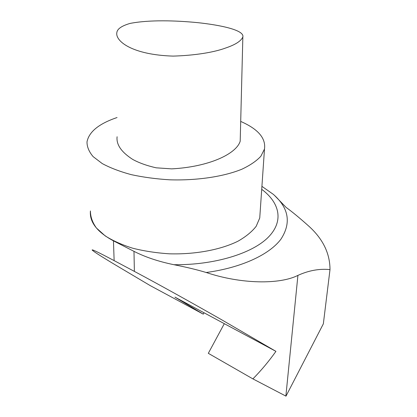 <?xml version="1.0" encoding="UTF-8"?>
<svg xmlns="http://www.w3.org/2000/svg" width="417" height="417" viewBox="0 0 417 417"><rect width="100%" height="100%" fill="white"/><g stroke="black" fill="none" stroke-linecap="round" stroke-linejoin="round"><path stroke-width="0.63" d="M130.088 23.415C121.728 25.854 117.323 28.882 116.859 32.495C115.035 41.064 132.142 54.867 173.133 56.107C194.635 55.471 213.973 52.391 225.868 47.934C235.438 44.682 241.099 41.033 242.85 36.988C244.659 29.836 218.769 24.874 197.59 22.638C175.541 20.48 149.302 19.682 130.088 23.415M117.099 136.745C116.15 144.558 121.357 152.111 132.705 159.414C138.976 162.87 146.784 165.669 156.146 167.816L171.705 168.869C208.74 166.915 236.345 154.019 240.197 141.191L242.85 36.988M274.376 195.281L286.125 207.411C292.135 211.779 299.448 217.81 308.074 225.503C322.669 238.42 329.977 253.119 329.998 269.606L323.347 323.832L285.989 396.15L252.9 378.886L208.312 353.324L224.31 323.67L174.942 297.139L203.272 314.152L204.038 312.745M224.31 323.67L275.934 351.359L222.162 320.058C191.043 302.299 156.688 283.258 134.378 271.394L114.133 260.625C98.073 252.113 90.812 248.657 92.345 250.247L94.367 251.811C98.918 254.943 107.497 260.25 120.117 267.74L150.302 285.65L203.272 314.152M261.918 186.352L273.37 194.385C288.903 208.067 291.415 223.006 280.922 239.191C269.497 254.495 241.698 267.714 206.212 272.499C197.006 269.721 186.248 267.13 173.941 264.712C158.564 261.553 145.246 257.101 133.982 251.352L113.455 240.854C97.171 232.034 89.488 222.146 90.406 211.179L90.426 210.945M252.9 378.886C261.136 370.536 268.814 361.362 275.934 351.359M329.998 269.606C319.469 268.532 308.778 270.461 297.915 275.392C279.729 284.603 241.234 284.238 206.212 272.499M90.442 211.174C90.442 216.845 92.438 222.459 96.426 228.01L105.136 235.845C112.741 240.682 121.936 244.81 132.721 248.219C144.214 251.102 156.417 252.968 169.333 253.807C195.338 254.578 220.739 249.752 238.013 241.182C245.952 236.637 252.014 231.664 256.2 226.264L259.739 217.976L260.083 212.988M117.052 117.542L115.639 118.027C98.475 124.089 88.925 132.038 87.002 141.884C86.955 146.831 89.003 151.752 93.142 156.641L102.243 163.573C110.213 167.874 119.867 171.559 131.204 174.634C143.297 177.256 156.146 178.982 169.75 179.81C197.142 180.67 223.866 176.589 241.949 169.182C250.242 165.252 256.554 160.931 260.88 156.229L264.493 149.01C265.999 138.225 258.066 129.035 240.698 121.43M285.874 396.093L297.915 275.392M134.378 271.394L133.982 251.352M114.133 260.625L113.455 240.854M173.941 264.712C214.474 265.181 252.05 253.489 268.084 237.424C284.17 221.291 279.755 202.73 261.714 189.328M90.677 216.684L90.406 211.179M264.493 149.01L259.739 217.976"/></g></svg>
